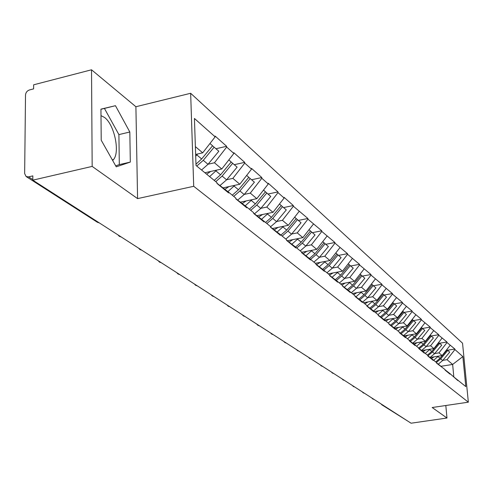 <?xml version="1.0" encoding="UTF-8"?>
<svg xmlns="http://www.w3.org/2000/svg" width="493" height="493" viewBox="0 0 493 493"><rect width="100%" height="100%" fill="white"/><g stroke="black" fill="none" stroke-linecap="round" stroke-linejoin="round"><path stroke-width="0.74" d="M112.669 160.478L113.507 159.572C120.2 152.109 114.314 124.433 104.516 117.445L100.997 115.639M91.525 69.79L92.166 166.406L137.578 198.611L135.902 106.728L91.525 69.79L33.641 84.808L33.604 88.882L29.444 89.954C27.084 90.811 25.772 92.505 25.513 95.032L24.65 173.548L26.117 176.531L28.582 176.876L32.834 175.89L32.797 180.161L411.07 423.21L446.978 418.021L445.82 405.505M135.902 106.728L190.655 93.276L462.539 343.196L468.35 402.177L193.712 186.292L190.655 93.276M195.641 154.445L202.703 152.83L215.139 136.838L194.427 118.468L196.011 165.469L216.92 182.601L216.951 183.402L228.586 192.923L228.555 192.141L216.945 183.242M215.139 136.838L215.108 136.062L226.638 146.298L215.971 148.738M208.108 164.206L214.449 162.776L226.669 147.068L226.638 146.298M226.669 147.068L233.861 153.446L233.824 152.688L244.713 162.357L234.292 164.68M226.694 179.729L232.869 178.374L244.744 163.103L244.713 162.357M244.744 163.103L251.541 169.136L251.51 168.39L261.801 177.535L251.621 179.754M244.269 194.402L250.284 193.114L261.838 178.269L261.801 177.535M261.838 178.269L268.272 183.975L268.235 183.248L277.984 191.913L268.026 194.032M260.908 208.305L266.768 207.078L278.021 192.627L277.984 191.913M278.021 192.627L284.122 198.032L284.079 197.323L293.329 205.538L283.586 207.571M276.69 221.486L282.409 220.316L293.372 206.24L293.329 205.538M293.372 206.24L307.903 218.485L298.37 220.426M291.671 234.002L297.254 232.887L307.94 219.169L307.903 218.485M307.94 219.169L321.756 230.792L312.42 232.659M305.919 245.908L311.373 244.836L321.8 231.457L321.756 230.792M321.8 231.457L334.944 242.507L325.799 244.3M319.482 257.241L324.807 256.218L334.987 243.16L334.944 242.507M334.987 243.16L347.516 253.673L338.555 255.399M332.411 268.05L337.619 267.064L347.565 254.314L347.516 253.673M347.565 254.314L359.514 264.328L350.726 265.986M344.749 278.36L349.839 277.411L359.557 264.957L359.514 264.328M359.557 264.957L370.97 274.502L362.355 276.105M356.531 288.208L361.517 287.296L371.019 275.119L370.97 274.502M371.019 275.119L381.927 284.239L373.478 285.78M367.803 297.624L372.677 296.749L381.976 284.843L381.927 284.239M381.976 284.843L392.416 293.551L384.121 295.042M378.587 306.64L383.363 305.796L392.465 294.142L392.416 293.551M392.465 294.142L402.461 302.474L394.32 303.916M388.922 315.28L393.599 314.46L402.51 303.059L402.461 302.474M402.51 303.059L412.093 311.034L404.1 312.426M398.825 323.562L403.416 322.773L412.142 311.607L412.093 311.034M412.142 311.607L421.342 319.248L413.485 320.592M408.34 331.512L412.838 330.748L421.392 319.809L421.342 319.248M421.392 319.809L430.223 327.136L422.501 328.437M417.472 339.147L421.885 338.414L430.272 327.685L430.223 327.136M430.272 327.685L438.758 334.716L431.165 335.98M426.254 346.487L430.586 345.778L438.807 335.258L438.758 334.716M438.807 335.258L446.972 342.013L439.51 343.239M434.697 353.549L438.955 352.859L447.022 342.543L446.972 342.013M447.022 342.543L454.879 349.038L447.533 350.227M442.831 360.352L447.009 359.68L454.928 349.555L454.879 349.038M454.928 349.555L462.859 356.593L465.805 386.586L453.116 376.412M228.555 192.141L235.808 198.087L235.845 198.864L246.82 207.849L246.783 207.085L253.636 212.699L253.673 213.457L264.051 221.949L264.014 221.203L270.491 226.509L270.534 227.255L280.357 235.29L280.314 234.563L286.451 239.592L286.495 240.319L295.806 247.936L295.763 247.221L301.587 251.997L301.63 252.706L310.467 259.94L310.424 259.238L315.958 263.773L316.001 264.464L324.406 271.341L324.357 270.657L329.62 274.971L329.669 275.649L337.662 282.193L337.619 281.528L342.629 285.632L342.672 286.297L350.295 292.534L350.246 291.874L355.028 295.794L355.071 296.441L362.343 302.388L362.293 301.753L366.854 305.487L366.903 306.122L373.842 311.804L373.799 311.175L378.156 314.75L378.205 315.372L384.836 320.801L384.786 320.185L388.959 323.605L389.008 324.215L395.355 329.41L395.306 328.806L399.299 332.079L399.348 332.676L405.431 337.656L405.382 337.064L409.202 340.195L409.252 340.786L415.088 345.556L415.038 344.977L418.705 347.984L418.754 348.557L424.35 353.136L424.3 352.569L427.819 355.453L427.869 356.02L433.242 360.42L433.193 359.859L436.576 362.632L436.625 363.187L444.994 369.528L445.043 370.077L450.01 374.138L449.961 373.602L457.923 380.614L457.874 380.085M204.885 172.741L221.776 168.982L214.449 162.776M221.776 168.982L233.861 153.446M223.002 187.882L239.795 184.234L232.869 178.374M239.795 184.234L251.541 169.136M246.783 207.085L235.833 198.679M240.368 202.161L256.835 198.667L250.284 193.114M256.835 198.667L268.272 183.975M264.014 221.203L253.667 213.259M256.835 215.688L272.98 212.335L266.768 207.078M272.98 212.335L284.122 198.032M280.314 234.563L270.521 227.039M272.456 228.53L288.3 225.307L282.409 220.316M288.3 225.307L299.159 211.374M295.763 247.221L286.482 240.091M287.308 240.726L302.856 237.632L297.254 232.887M302.856 237.632L313.443 224.044M310.424 259.238L301.617 252.465M301.605 252.299L316.703 249.353L311.373 244.836M316.703 249.353L327.032 236.104M324.357 270.657L315.988 264.217M315.378 263.299L329.891 260.52L324.807 256.218M329.891 260.52L339.979 247.585M337.619 281.528L329.651 275.396M328.239 273.843L342.469 271.168L337.619 267.064M342.469 271.168L352.322 258.535M350.246 291.874L342.653 286.032M340.521 283.906L354.467 281.33L349.839 277.411M354.467 281.33L364.099 268.987M362.293 301.753L355.052 296.176M352.261 293.526L365.942 291.043L361.517 287.296M365.942 291.043L375.358 278.976M373.799 311.175L366.884 305.851M363.489 302.727L376.911 300.329L372.677 296.749M376.911 300.329L386.13 288.528M384.786 320.185L378.18 315.095M374.242 311.545L387.418 309.228L383.363 305.796M387.418 309.228L396.44 297.673M395.306 328.806L388.983 323.932M384.54 319.994L397.487 317.751L393.599 314.46M397.487 317.751L406.324 306.443M405.382 337.064L399.324 332.393M394.394 328.104L407.144 325.928L403.416 322.773M407.144 325.928L415.802 314.848M415.038 344.977L409.227 340.497M403.859 335.887L416.419 333.779L412.838 330.748M416.419 333.779L424.904 322.927M424.3 352.569L418.73 348.274M412.955 343.375L425.33 341.322L421.885 338.414M425.33 341.322L433.649 330.68M433.193 359.859L427.844 355.73M421.706 350.566L433.895 348.582L430.586 345.778M433.895 348.582L442.055 338.143M441.74 366.866L436.601 362.897M430.13 357.493L442.141 355.558L438.955 352.859M442.141 355.558L450.146 345.316M449.961 373.602L445.019 369.781M407.81 421.114L381.915 404.858L383.067 405.215M440.995 366.287L452.636 364.444L447.009 359.68M453.831 376.966L452.636 364.444L462.859 356.593M92.166 166.406L32.797 180.161M137.578 198.611L193.712 186.292M468.35 402.177L432.176 407.52L446.978 418.021M202.703 152.83L195.376 146.631M129.819 132.001L115.461 105.693L100.942 109.144L101.219 140.209L116.249 166.825L130.318 162.08L129.819 132.001L118.905 134.607L104.43 108.423L100.942 109.249M115.689 165.827L119.312 164.613L118.905 134.607M119.312 164.613L130.318 162.08M104.43 108.423L115.461 105.693M431.43 358.497L434.142 356.846M447.102 349.87L449.727 352.125L442.689 360.519L440.711 358.867L447.78 350.431M438.265 364.179L442.689 360.519M436.385 362.472L440.711 358.867M433.686 360.26L438.431 356.156M435.707 361.917L440.039 358.3L447.12 349.851L446.812 349.586M423.025 351.583L425.773 349.907M427.394 355.108L431.806 351.417L439.016 342.808L441.728 345.162L434.555 353.721L432.503 352.002L439.707 343.405M430.062 357.443L434.555 353.721M427.918 355.786L432.503 352.002M425.293 353.382L430.13 349.192M439.016 342.808L438.653 342.493M414.293 344.404L417.072 342.69M430.586 335.505L433.415 337.933L426.112 346.659L423.974 344.872L431.313 336.103M421.552 350.449L426.112 346.659M419.315 348.724L423.974 344.872M416.573 346.24L421.503 341.957M418.711 348.058L423.247 344.262L430.605 335.48L430.179 335.117M405.215 336.935L408.025 335.191M421.835 327.888L424.781 330.415L417.331 339.313L415.112 337.459L422.593 328.517M412.703 343.177L417.331 339.313M410.379 341.384L415.112 337.459M407.508 338.808L412.53 334.433M409.591 340.774L414.354 336.824L421.854 327.87L421.367 327.451M395.75 329.17L398.615 327.383M400.261 333.114L405.098 329.09L412.746 319.945L415.79 322.601L408.198 331.678L405.887 329.743L413.522 320.623M403.496 335.61L408.198 331.678M401.08 333.749L405.887 329.743M398.073 331.074L403.2 326.606M412.746 319.945L412.197 319.47M385.883 321.085L388.811 319.254M403.249 311.718L406.435 314.46L398.689 323.728L396.28 321.713L404.069 312.396M393.913 327.734L398.689 323.728M391.399 325.793L396.28 321.713M388.244 323.02L393.476 318.447M390.542 325.133L395.466 321.029L403.268 311.699L402.639 311.157M375.598 312.654L378.593 310.781M393.365 303.121L396.692 305.98L388.78 315.44L386.272 313.345L394.221 303.83M383.936 319.526L388.78 315.44M381.311 317.504L386.272 313.345M378.002 314.626L383.338 309.943M380.417 316.814L385.421 312.63L393.383 303.096L392.681 302.492M364.875 303.867L367.932 301.938M383.055 294.155L386.524 297.131L378.451 306.8L375.832 304.612L383.948 294.894M373.528 310.966L378.451 306.8M370.785 308.858L375.832 304.612M367.075 305.999L372.77 301.075M369.855 308.143L374.939 303.867L383.073 294.13L382.291 293.446M353.672 294.685L356.803 292.7M372.289 284.794L375.919 287.9L367.667 297.784L364.931 295.498L373.226 285.564M362.651 302.043L367.667 297.784M359.804 299.83L364.931 295.498M355.928 296.848L361.726 291.807M358.83 299.085L364 294.722L372.314 284.763L371.432 284.005M341.963 285.09L345.168 283.05M361.042 275.008L364.832 278.255L356.402 288.368L353.543 285.977L362.022 275.809M351.281 292.725L356.402 288.368M348.323 290.395L353.543 285.977M344.274 287.277L350.184 282.119M347.306 289.613L352.569 285.164L361.061 274.977L360.087 274.133M329.626 275.088L332.991 272.949M349.272 264.766L353.241 268.174L344.619 278.514L341.631 276.012L350.295 265.61M339.387 282.976L344.619 278.514M336.325 280.529L341.631 276.012M332.079 277.263L338.106 271.988M335.258 279.71L340.608 275.162L349.297 264.741L348.212 263.798M316.58 264.673L320.24 262.368M336.947 254.049L341.107 257.611L332.288 268.198L329.151 265.579L338.025 254.93M326.939 272.777L332.288 268.198M323.753 270.195L329.151 265.579M319.31 266.775L325.454 261.37M322.638 269.338L328.085 264.692L336.972 254.018L335.776 252.977M303.14 253.642L306.874 251.27M324.03 242.809L328.387 246.549L319.359 257.395L316.075 254.647L325.152 243.733M313.893 262.085L319.359 257.395M310.578 259.367L316.075 254.647M305.919 255.775L312.186 250.234M309.413 258.461L314.959 253.71L324.055 242.778L322.73 241.625M289.04 242.057L292.836 239.623M310.467 231.014L315.045 234.939L305.802 246.056L302.351 243.172L311.65 231.987M300.206 250.869L305.802 246.056M296.724 248.01L302.351 243.172M291.862 244.226L298.259 238.544M295.535 247.048L301.18 242.186L310.498 230.983L309.031 229.707M274.219 229.88L278.089 227.384M296.219 218.621L301.032 222.744L291.56 234.144L287.93 231.112L297.464 219.644M285.835 239.087L291.56 234.144M282.175 236.085L287.93 231.112M277.091 232.086L283.623 226.256M280.93 235.062L286.698 230.077L296.25 218.584L294.635 217.179M258.628 217.068L262.566 214.498M281.226 205.581L286.291 209.919L276.579 221.616L272.765 218.43L282.538 206.653M270.509 226.823L276.579 221.616M266.867 223.539L272.765 218.43M261.543 219.305L268.217 213.327M265.554 222.466L271.464 217.339L281.256 205.544L279.482 203.991M242.199 203.56L246.21 200.922M265.431 191.839L270.768 196.417L260.803 208.428L256.785 205.063L266.812 192.973M254.45 213.857L260.803 208.428M250.74 210.32L256.785 205.063M245.169 205.84L251.985 199.696M249.359 209.192L255.411 203.917L265.462 191.802L263.509 190.095M224.863 189.306L228.955 186.588M248.768 177.344L254.4 182.176L244.171 194.519L239.925 190.97L250.222 178.54M237.681 200.096L244.171 194.519M233.731 196.38L239.925 190.97M227.883 191.623L234.847 185.306M232.271 195.185L238.483 189.762L248.805 177.301L246.648 175.428M206.653 174.189L210.714 171.441M231.162 162.031L237.121 167.139L226.607 179.834L222.121 176.081L232.702 163.294M219.97 185.559L226.607 179.834M215.761 181.652L222.121 176.081M209.605 176.611L216.741 170.103M214.221 180.389L220.587 174.799L231.199 161.987L228.826 159.923M212.526 145.823L218.837 151.228L208.028 164.298L203.276 160.324L214.159 147.16M201.545 170.005L208.028 164.298M196.75 166.073L203.276 160.324M195.696 156.195L197.576 154.001M195.968 164.175L201.655 158.968L212.569 145.774L209.956 143.506M28.582 176.876L32.803 179.594M26.117 176.531L97.448 222.306L99.081 222.744M440.039 358.3L438.037 356.63M431.806 351.417L429.723 349.679M423.247 344.262L421.084 342.456M414.354 336.824L412.105 334.944M405.098 329.09L402.756 327.13M395.466 321.029L393.026 318.989M385.421 312.63L382.876 310.504M374.939 303.867L372.289 301.648M364 294.722L361.227 292.404M352.569 285.164L349.666 282.736M340.608 275.162L337.576 272.623M328.085 264.692L324.905 262.029M314.959 253.71L311.619 250.919M301.18 242.186L297.673 239.253M286.698 230.077L283.007 226.996M271.464 217.339L267.582 214.091M255.411 203.917L251.319 200.497M238.483 189.762L234.157 186.144M220.587 174.799L216.02 170.979M201.655 158.968L196.818 154.919M113.507 159.572L112.312 159.855M380.99 403.878L381.915 404.858M371.814 397.98L372.751 398.979L374.002 399.392M362.281 391.861L363.242 392.872L364.512 393.291M352.384 385.501L353.358 386.53L354.652 386.956M342.093 378.889L343.085 379.937L344.404 380.374M331.382 372.005L332.393 373.078L333.736 373.521M320.234 364.838L321.257 365.935L322.632 366.385M308.612 357.376L309.653 358.491L311.052 358.947M296.49 349.586L297.556 350.72L298.98 351.189M283.832 341.452L284.917 342.61L286.378 343.091M270.602 332.954L271.711 334.137L273.202 334.624M256.767 324.067L257.901 325.275L259.423 325.768M242.279 314.756L243.437 315.995L244.99 316.5M227.094 305.001L228.271 306.264L229.861 306.775M211.152 294.759L212.36 296.046L213.987 296.576M194.408 283.999L195.635 285.318L197.305 285.86M176.784 272.672L178.047 274.028L179.754 274.583M158.222 260.748L159.51 262.134L161.26 262.701M138.644 248.17L139.963 249.587L141.756 250.167M117.956 234.878L119.306 236.332L121.149 236.923M97.448 222.306L99.339 222.916"/></g></svg>
